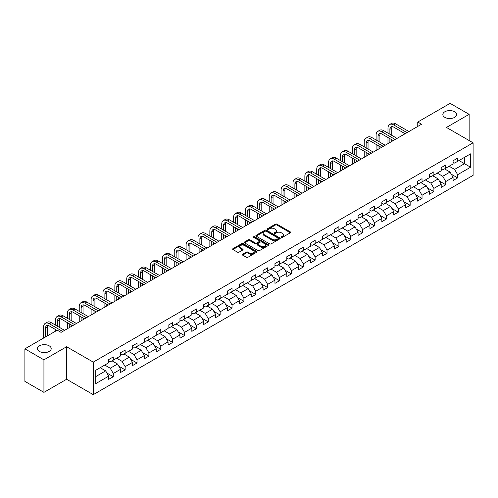 <?xml version="1.0" encoding="UTF-8"?>
<svg xmlns="http://www.w3.org/2000/svg" width="498" height="498" viewBox="0 0 498 498"><rect width="100%" height="100%" fill="white"/><g stroke="black" fill="none" stroke-linecap="round" stroke-linejoin="round"><path stroke-width="0.75" d="M281.37 237.365A0.741 0.43 0 0 0 282.416 237.365L290.359 232.784A1.058 0.61 0 0 0 290.67 232.354A1.058 0.61 0 0 0 290.359 231.919L276.907 224.156A1.058 0.61 0 0 0 275.413 224.156L267.476 228.738A0.741 0.43 0 0 0 267.258 229.043A0.741 0.43 0 0 0 267.476 229.341A0.741 0.43 0 0 0 268.522 229.341L269.549 228.75A3.38 1.955 0 0 1 274.33 228.75L275.45 229.397A3.38 1.955 0 0 1 276.44 230.779A3.38 1.955 0 0 1 275.45 232.155L274.423 232.753A0.741 0.43 0 0 0 274.205 233.052A0.741 0.43 0 0 0 274.423 233.357A0.741 0.43 0 0 0 275.469 233.357L276.496 232.759A3.38 1.955 0 0 1 281.277 232.759L282.397 233.406A3.38 1.955 0 0 1 283.393 234.788A3.38 1.955 0 0 1 282.397 236.17L281.37 236.762A0.741 0.43 0 0 0 281.158 237.067A0.741 0.43 0 0 0 281.37 237.365L281.37 236.762M49.184 345.817A6.891 3.978 0 0 0 41.676 344.952A6.891 3.978 0 0 0 37.418 348.631A6.891 3.978 0 0 0 39.442 351.445A6.891 3.978 0 0 0 46.949 352.304A6.891 3.978 0 0 0 51.201 348.631A6.891 3.978 0 0 0 49.184 345.817M454.606 111.751A6.891 3.978 0 0 0 447.092 110.886A6.891 3.978 0 0 0 442.84 114.565A6.891 3.978 0 0 0 444.857 117.372A6.891 3.978 0 0 0 452.365 118.238A6.891 3.978 0 0 0 456.622 114.565A6.891 3.978 0 0 0 454.606 111.751M242.613 254.266A1.058 0.61 0 0 0 242.302 254.696A1.058 0.61 0 0 0 242.613 255.125L246.386 257.304A1.058 0.61 0 0 0 247.88 257.304L256.7 252.218A1.058 0.61 0 0 0 257.005 251.783A1.058 0.61 0 0 0 256.7 251.353L243.248 243.59A1.058 0.61 0 0 0 241.754 243.59L232.94 248.676A1.058 0.61 0 0 0 232.628 249.112A1.058 0.61 0 0 0 232.94 249.542L237.496 252.175A1.058 0.61 0 0 0 238.99 252.175L242.763 249.996A1.058 0.61 0 0 0 243.074 249.566A1.058 0.61 0 0 0 242.763 249.131L240.503 247.83A2.826 1.631 0 0 1 239.675 246.672A2.826 1.631 0 0 1 241.418 245.165A2.826 1.631 0 0 1 244.499 245.52L253.351 250.631A2.826 1.631 0 0 1 254.179 251.783A2.826 1.631 0 0 1 252.436 253.295A2.826 1.631 0 0 1 249.355 252.94L247.88 252.088A1.058 0.61 0 0 0 246.386 252.088L242.613 254.266L242.613 255.125L246.386 252.965L246.386 252.088M66.614 346.739L43.93 359.836L24.9 348.849L24.9 381.375L43.93 392.362L66.614 379.264L93.257 394.646L93.257 362.121L66.614 346.739L66.614 379.264M469.141 140.536L469.141 114.341L446.457 127.438L473.1 142.82L93.257 362.121M469.141 114.341L450.111 103.354L417.76 122.035L417.76 126.43M24.9 348.849L57.251 330.174L61.055 332.371L421.563 124.232L417.76 122.035M269.623 243.889A1.058 0.61 0 0 0 271.117 243.889L279.932 238.803A1.058 0.61 0 0 0 280.243 238.368A1.058 0.61 0 0 0 279.932 237.938L266.486 230.176A1.058 0.61 0 0 0 264.992 230.176L256.171 235.261A1.058 0.61 0 0 0 255.866 235.697A1.058 0.61 0 0 0 256.171 236.127L269.623 243.889M253.893 237.527A0.741 0.43 0 0 1 254.64 237.633L254.64 236.749L268.316 244.649A1.058 0.61 0 0 1 268.627 245.078A1.058 0.61 0 0 1 268.316 245.508L259.502 250.6A1.058 0.61 0 0 1 258.008 250.6L244.555 242.831L244.555 241.972A1.058 0.61 0 0 0 244.244 242.401A1.058 0.61 0 0 0 244.555 242.831M244.555 241.972L248.328 239.793A1.058 0.61 0 0 1 249.822 239.793L255.275 242.943A1.058 0.61 0 0 0 256.775 242.943L259.277 241.499A1.058 0.61 0 0 0 259.583 241.063A1.058 0.61 0 0 0 259.277 240.634L253.594 237.353A0.741 0.43 0 0 1 253.382 237.054A0.741 0.43 0 0 1 253.837 236.662A0.741 0.43 0 0 1 254.64 236.749M93.257 394.646L473.1 175.346L473.1 142.82M106.921 373.046L113.276 376.712L113.276 373.506L120.584 369.286L120.584 372.492L125.154 369.858L125.154 366.646L132.462 362.432L132.462 365.638L137.025 362.998L137.025 359.793L144.333 355.572L144.333 358.784L148.902 356.145L148.902 352.939L156.21 348.718L156.21 351.924L160.773 349.291L160.773 346.079L168.081 341.865L168.081 345.07L172.65 342.431L172.65 339.225L179.959 335.005L179.959 338.217L184.528 335.577L184.528 332.371L191.836 328.151L191.836 331.357L196.399 328.724L196.399 325.511L203.707 321.297L203.707 324.503L208.276 321.864L208.276 318.658L215.584 314.437L215.584 317.649L220.147 315.01L220.147 311.804L227.455 307.583L227.455 310.789L232.024 308.156L232.024 304.944L239.333 300.73L239.333 303.936L243.902 301.296L243.902 298.09L251.21 293.87L251.21 297.082L255.773 294.443L255.773 291.237L263.081 287.016L263.081 290.222L267.65 287.589L267.65 284.377L274.958 280.162L274.958 283.368L279.527 280.729L279.527 277.523L286.829 273.302L286.829 276.514L291.398 273.875L291.398 270.669L298.707 266.449L298.707 269.655L303.276 267.021L303.276 263.809L310.584 259.589L310.584 262.801L315.147 260.161L315.147 256.956L322.455 252.735L322.455 255.941L327.024 253.308L327.024 250.102L334.332 245.881L334.332 249.087L338.901 246.454L338.901 243.242L346.203 239.021L346.203 242.233L350.773 239.594L350.773 236.388L358.081 232.168L358.081 235.373L362.65 232.74L362.65 229.528L369.958 225.314L369.958 228.52L374.521 225.887L374.521 222.674L381.829 218.454L381.829 221.666L386.398 219.027L386.398 215.821L393.706 211.6L393.706 214.806L398.276 212.173L398.276 208.961L405.584 204.746L405.584 207.952L410.147 205.313L410.147 202.107L417.455 197.887L417.455 201.099L422.024 198.459L422.024 195.253L429.332 191.033L429.332 194.239L433.895 191.606L433.895 188.393L441.203 184.179L441.203 187.385L445.772 184.746L445.772 181.54L453.08 177.319L453.08 180.531L457.65 177.892L457.65 174.686L470.585 167.216L470.585 153.851L464.497 157.368L464.497 163.699L470.585 167.216M113.276 376.712L108.707 379.352L108.707 376.139L95.772 383.616L95.772 370.251L108.707 362.781L108.707 359.575L113.276 356.935L113.276 360.147L120.584 355.927L120.584 352.715L125.154 350.082L125.154 353.287L132.462 349.067L132.462 345.861L137.025 343.222L137.025 346.434L144.333 342.213L144.333 339.007L148.902 336.368L148.902 339.574L156.21 335.359L156.21 332.147L160.773 329.514L160.773 332.72L168.081 328.499L168.081 325.294L172.65 322.654L172.65 325.866L179.959 321.646L179.959 318.44L184.528 315.8L184.528 319.006L191.836 314.792L191.836 311.58L196.399 308.947L196.399 312.153L203.707 307.932L203.707 304.726L208.276 302.087L208.276 305.299L215.584 301.078L215.584 297.872L220.147 295.233L220.147 298.439L227.455 294.225L227.455 291.013L232.024 288.379L232.024 291.585L239.333 287.365L239.333 284.159L243.902 281.519L243.902 284.731L251.21 280.511L251.21 277.305L255.773 274.666L255.773 277.872L263.081 273.657L263.081 270.445L267.65 267.812L267.65 271.018L274.958 266.797L274.958 263.591L279.527 260.952L279.527 264.164L286.829 259.944L286.829 256.738L291.398 254.098L291.398 257.304L298.707 253.09L298.707 249.878L303.276 247.245L303.276 250.45L310.584 246.23L310.584 243.024L315.147 240.385L315.147 243.597L322.455 239.376L322.455 236.164L327.024 233.531L327.024 236.737L334.332 232.522L334.332 229.31L338.901 226.677L338.901 229.883L346.203 225.662L346.203 222.457L350.773 219.817L350.773 223.029L358.081 218.809L358.081 215.597L362.65 212.963L362.65 216.169L369.958 211.949L369.958 208.743L374.521 206.104L374.521 209.316L381.829 205.095L381.829 201.889L386.398 199.25L386.398 202.462L393.706 198.241L393.706 195.029L398.276 192.396L398.276 195.602L405.584 191.381L405.584 188.176L410.147 185.536L410.147 188.748L417.455 184.528L417.455 181.322L422.024 178.682L422.024 181.888L429.332 177.674L429.332 174.462L433.895 171.829L433.895 175.035L441.203 170.814L441.203 167.608L445.772 164.969L445.772 168.181L453.08 163.96L453.08 160.754L457.65 158.115L457.65 161.321L470.585 153.851M112.056 360.845L117.54 364.013L110.232 368.234L104.748 365.065M108.707 361.025L110.232 361.903L113.276 360.147M110.232 368.234L113.276 373.506M117.54 364.013L120.584 369.286M123.934 353.991L129.412 357.153L122.103 361.374L116.625 358.211M120.584 354.165L122.103 355.049L125.154 353.287M122.103 361.374L125.154 366.646M129.412 357.153L132.462 362.432M135.811 347.137L141.289 350.299L133.981 354.52L128.503 351.358M132.462 347.311L133.981 348.189L137.025 346.434M133.981 354.52L137.025 359.793M141.289 350.299L144.333 355.572M147.682 340.277L153.166 343.446L145.858 347.666L140.374 344.498M144.333 340.458L145.858 341.335L148.902 339.574M145.858 347.666L148.902 352.939M153.166 343.446L156.21 348.718M159.559 333.423L165.037 336.586L157.729 340.806L152.251 337.644M156.21 333.598L157.729 334.482L160.773 332.72M157.729 340.806L160.773 346.079M165.037 336.586L168.081 341.865M171.43 326.57L176.915 329.732L169.606 333.953L164.122 330.79M168.081 326.744L169.606 327.622L172.65 325.866M169.606 333.953L172.65 339.225M176.915 329.732L179.959 335.005M183.308 319.71L188.786 322.878L181.484 327.093L175.999 323.93M179.959 319.89L181.484 320.768L184.528 319.006M181.484 327.093L184.528 332.371M188.786 322.878L191.836 328.151M195.185 312.856L200.663 316.018L193.355 320.239L187.877 317.077M191.836 313.03L193.355 313.908L196.399 312.153M193.355 320.239L196.399 325.511M200.663 316.018L203.707 321.297M207.056 306.002L212.54 309.165L205.232 313.385L199.748 310.217M203.707 306.177L205.232 307.054L208.276 305.299M205.232 313.385L208.276 318.658M212.54 309.165L215.584 314.437M218.933 299.142L224.411 302.311L217.103 306.525L211.625 303.363M215.584 299.323L217.103 300.201L220.147 298.439M217.103 306.525L220.147 311.804M224.411 302.311L227.455 307.583M230.804 292.289L236.289 295.451L228.98 299.672L223.502 296.509M227.455 292.463L228.98 293.341L232.024 291.585M228.98 299.672L232.024 304.944M236.289 295.451L239.333 300.73M242.682 285.435L248.16 288.597L240.858 292.818L235.373 289.649M239.333 285.609L240.858 286.487L243.902 284.731M240.858 292.818L243.902 298.09M248.16 288.597L251.21 293.87M254.559 278.575L260.037 281.744L252.729 285.958L247.251 282.796M251.21 278.756L252.729 279.633L255.773 277.872M252.729 285.958L255.773 291.237M260.037 281.744L263.081 287.016M266.43 271.721L271.914 274.884L264.606 279.104L259.122 275.942M263.081 271.896L264.606 272.773L267.65 271.018M264.606 279.104L267.65 284.377M271.914 274.884L274.958 280.162M278.307 264.868L283.785 268.03L276.477 272.25L270.999 269.082M274.958 265.042L276.477 265.92L279.527 264.164M276.477 272.25L279.527 277.523M283.785 268.03L286.829 273.302M290.178 258.008L295.663 261.176L288.354 265.39L282.876 262.228M286.829 258.188L288.354 259.066L291.398 257.304M288.354 265.39L291.398 270.669M295.663 261.176L298.707 266.449M302.056 251.154L307.54 254.316L300.232 258.537L294.748 255.374M298.707 251.328L300.232 252.206L303.276 250.45M300.232 258.537L303.276 263.809M307.54 254.316L310.584 259.589M313.933 244.3L319.411 247.462L312.103 251.683L306.625 248.514M310.584 244.474L312.103 245.352L315.147 243.597M312.103 251.683L315.147 256.956M319.411 247.462L322.455 252.735M325.804 237.44L331.288 240.609L323.98 244.823L318.496 241.661M322.455 237.614L323.98 238.498L327.024 236.737M323.98 244.823L327.024 250.102M331.288 240.609L334.332 245.881M337.681 230.586L343.159 233.749L335.851 237.969L330.373 234.807M334.332 230.761L335.851 231.638L338.901 229.883M335.851 237.969L338.901 243.242M343.159 233.749L346.203 239.021M349.559 223.733L355.037 226.895L347.729 231.116L342.25 227.947M346.203 223.907L347.729 224.785L350.773 223.029M347.729 231.116L350.773 236.388M355.037 226.895L358.081 232.168M361.43 216.873L366.914 220.041L359.606 224.256L354.122 221.093M358.081 217.047L359.606 217.931L362.65 216.169M359.606 224.256L362.65 229.528M366.914 220.041L369.958 225.314M373.307 210.019L378.785 213.181L371.477 217.402L365.999 214.24M369.958 210.193L371.477 211.071L374.521 209.316M371.477 217.402L374.521 222.674M378.785 213.181L381.829 218.454M385.178 203.159L390.662 206.328L383.354 210.548L377.87 207.38M381.829 203.34L383.354 204.217L386.398 202.462M383.354 210.548L386.398 215.821M390.662 206.328L393.706 211.6M397.055 196.305L402.533 199.468L395.225 203.688L389.747 200.526M393.706 196.48L395.225 197.364L398.276 195.602M395.225 203.688L398.276 208.961M402.533 199.468L405.584 204.746M408.933 189.452L414.411 192.614L407.103 196.835L401.625 193.672M405.584 189.626L407.103 190.504L410.147 188.748M407.103 196.835L410.147 202.107M414.411 192.614L417.455 197.887M420.804 182.592L426.288 185.76L418.98 189.981L413.496 186.812M417.455 182.772L418.98 183.65L422.024 181.888M418.98 189.981L422.024 195.253M426.288 185.76L429.332 191.033M432.681 175.738L438.159 178.9L430.851 183.121L425.373 179.959M429.332 175.912L430.851 176.796L433.895 175.035M430.851 183.121L433.895 188.393M438.159 178.9L441.203 184.179M444.552 168.884L450.036 172.047L442.728 176.267L437.244 173.105M441.203 169.059L442.728 169.936L445.772 168.181M442.728 176.267L445.772 181.54M450.036 172.047L453.08 177.319M459.019 160.53L464.497 163.699L454.606 169.407L449.121 166.245M453.08 162.205L454.606 163.083L457.65 161.321M454.606 169.407L457.65 174.686M43.93 359.836L43.93 392.362M95.772 376.581L105.663 370.867L100.185 367.705M105.663 370.867L108.707 376.139M451.294 174.225L457.65 177.892M439.417 181.079L445.772 184.746M427.539 187.933L433.895 191.606M415.668 194.793L422.024 198.459M403.791 201.646L410.147 205.313M391.92 208.5L398.276 212.173M380.042 215.36L386.398 219.027M368.165 222.214L374.521 225.887M356.294 229.068L362.65 232.74M344.417 235.928L350.773 239.594M332.546 242.781L338.901 246.454M320.668 249.635L327.024 253.308M308.791 256.495L315.147 260.161M296.92 263.349L303.276 267.021M285.043 270.202L291.398 273.875M273.165 277.062L279.527 280.729M261.294 283.916L267.65 287.589M249.417 290.77L255.773 294.443M237.546 297.63L243.902 301.296M225.669 304.483L232.024 308.156M213.791 311.343L220.147 315.01M201.92 318.197L208.276 321.864M190.043 325.051L196.399 328.724M178.172 331.911L184.528 335.577M166.295 338.765L172.65 342.431M154.417 345.618L160.773 349.291M142.546 352.478L148.902 356.145M130.669 359.332L137.025 362.998M118.798 366.186L125.154 369.858M281.669 237.471L282.397 237.048A3.38 1.955 0 0 0 283.393 235.666L283.393 234.788M276.44 230.779L276.44 231.657A3.38 1.955 0 0 1 275.45 233.039L274.722 233.456M290.346 232.79L276.907 225.034A1.058 0.61 0 0 0 275.413 225.034L267.768 229.447M279.92 238.81L266.486 231.053A1.058 0.61 0 0 0 264.992 231.053L256.19 236.133M278.065 238.673A0.741 0.43 0 0 0 278.282 238.368A0.741 0.43 0 0 0 278.065 238.069L266.262 231.253A0.741 0.43 0 0 0 265.216 231.253L264.133 231.875A3.38 1.955 0 0 0 263.143 233.257A3.38 1.955 0 0 0 264.133 234.639L272.201 239.295A3.38 1.955 0 0 0 276.981 239.295L278.065 238.673L278.065 239.55A0.741 0.43 0 0 0 278.282 239.245L278.282 238.368M263.143 233.257L263.143 234.135A3.38 1.955 0 0 0 264.133 235.517L264.133 234.639M278.065 239.55L276.981 240.173A3.38 1.955 0 0 1 272.201 240.173L264.133 235.517M244.568 242.843L248.328 240.671L248.328 239.793M259.583 241.063L259.583 241.947A1.058 0.61 0 0 1 259.277 242.377L256.775 243.821A1.058 0.61 0 0 1 255.275 243.821L249.822 240.671A1.058 0.61 0 0 0 248.328 240.671M254.64 237.633L268.304 245.514M260.94 246.211A2.826 1.631 0 0 0 264.021 246.566A2.826 1.631 0 0 0 265.764 245.053A2.826 1.631 0 0 0 264.936 243.902L261.817 242.103A1.058 0.61 0 0 0 260.323 242.103L257.821 243.547A1.058 0.61 0 0 0 257.51 243.976A1.058 0.61 0 0 0 257.821 244.406L260.94 246.211L260.94 247.089A2.826 1.631 0 0 0 264.021 247.444A2.826 1.631 0 0 0 265.764 245.937L265.764 245.053M257.51 243.976L257.51 244.854A1.058 0.61 0 0 0 257.821 245.29L257.821 244.406M260.94 247.089L257.821 245.29M254.179 251.783L254.179 252.667A2.826 1.631 0 0 1 252.436 254.173A2.826 1.631 0 0 1 249.355 253.818L247.88 252.965A1.058 0.61 0 0 0 246.386 252.965M239.675 246.672L239.675 247.55A2.826 1.631 0 0 0 240.503 248.707L240.503 247.83M242.75 250.002L240.503 248.707M256.682 252.225L243.248 244.468A1.058 0.61 0 0 0 241.754 244.468L232.952 249.548M387.979 133.147L387.979 128.223A8.074 4.663 60 0 1 389.654 124.525L391.559 123.429A8.074 4.663 60 0 1 395.593 123.828L408.933 131.528M389.654 124.525A8.074 4.663 60 0 1 393.688 124.923L407.028 132.624M405.123 133.725L393.688 127.121A5.385 3.106 -120 0 0 390.998 126.859A5.385 3.106 -120 0 0 389.884 129.318L389.884 134.242M392.125 126.61A5.385 3.106 -120 0 0 391.789 128.223L391.789 135.344M389.884 138.637L389.884 142.521M391.789 139.739L391.789 141.426M387.979 143.623L387.979 137.541M376.108 140L376.108 135.076A8.074 4.663 60 0 1 377.777 131.385L379.681 130.283A8.074 4.663 60 0 1 383.721 130.681L397.055 138.382M377.777 131.385A8.074 4.663 60 0 1 381.817 131.783L395.151 139.484M393.252 140.579L381.817 133.981A5.385 3.106 -120 0 0 379.127 133.713A5.385 3.106 -120 0 0 378.007 136.178L378.007 141.096M380.248 133.464A5.385 3.106 -120 0 0 379.912 135.076L379.912 142.198M378.007 145.491L378.007 149.381M379.912 146.593L379.912 148.28M376.108 150.477L376.108 144.395M364.231 146.854L364.231 141.936A8.074 4.663 60 0 1 365.906 138.239L367.804 137.137A8.074 4.663 60 0 1 371.844 137.541L385.178 145.235M365.906 138.239A8.074 4.663 60 0 1 369.939 138.637L383.279 146.337M381.375 147.433L369.939 140.834A5.385 3.106 -120 0 0 367.25 140.567A5.385 3.106 -120 0 0 366.136 143.032L366.136 147.956M368.377 140.318A5.385 3.106 -120 0 0 368.041 141.936L368.041 149.051M366.136 152.351L366.136 156.235M368.041 153.446L368.041 155.133M364.231 157.331L364.231 151.249M352.36 153.714L352.36 148.79A8.074 4.663 60 0 1 354.028 145.092L355.933 143.997A8.074 4.663 60 0 1 359.967 144.395L373.307 152.095M354.028 145.092A8.074 4.663 60 0 1 358.068 145.491L371.402 153.191M369.497 154.293L358.068 147.688A5.385 3.106 -120 0 0 355.373 147.427A5.385 3.106 -120 0 0 354.259 149.886L354.259 154.81M356.5 147.178A5.385 3.106 -120 0 0 356.163 148.79L356.163 155.911M354.259 159.204L354.259 163.089M356.163 160.306L356.163 161.993M352.36 164.191L352.36 158.109M340.483 160.568L340.483 155.644A8.074 4.663 60 0 1 342.157 151.952L344.056 150.85A8.074 4.663 60 0 1 348.096 151.249L361.43 158.949M342.157 151.952A8.074 4.663 60 0 1 346.191 152.351L359.525 160.051M357.626 161.147L346.191 154.548A5.385 3.106 -120 0 0 343.502 154.28A5.385 3.106 -120 0 0 342.387 156.746L342.387 161.669M344.622 154.031A5.385 3.106 -120 0 0 344.286 155.644L344.286 162.765M342.387 166.058L342.387 169.949M344.286 167.16L344.286 168.847M340.483 171.044L340.483 164.963M328.605 167.421L328.605 162.504A8.074 4.663 60 0 1 330.28 158.806L332.185 157.704A8.074 4.663 60 0 1 336.218 158.109L349.559 165.809M330.28 158.806A8.074 4.663 60 0 1 334.314 159.204L347.654 166.905M345.749 168.007L334.314 161.402A5.385 3.106 -120 0 0 331.624 161.134A5.385 3.106 -120 0 0 330.51 163.599L330.51 168.523M332.751 160.885A5.385 3.106 -120 0 0 332.415 162.504L332.415 169.619M330.51 172.918L330.51 176.802M332.415 174.014L332.415 175.701M328.605 177.898L328.605 171.816M316.734 174.281L316.734 169.357A8.074 4.663 60 0 1 318.403 165.66L320.307 164.564A8.074 4.663 60 0 1 324.347 164.963L337.681 172.663M318.403 165.66A8.074 4.663 60 0 1 322.443 166.058L335.776 173.758M333.872 174.86L322.443 168.256A5.385 3.106 -120 0 0 319.747 167.994A5.385 3.106 -120 0 0 318.633 170.459L318.633 175.377M320.874 167.745A5.385 3.106 -120 0 0 320.538 169.357L320.538 176.479M318.633 179.772L318.633 183.656M320.538 180.874L320.538 182.561M316.734 184.758L316.734 178.676M304.857 181.135L304.857 176.211A8.074 4.663 60 0 1 306.531 172.52L308.43 171.418A8.074 4.663 60 0 1 312.47 171.816L325.804 179.517M306.531 172.52A8.074 4.663 60 0 1 310.565 172.918L323.905 180.618M322.001 181.714L310.565 175.115A5.385 3.106 -120 0 0 307.876 174.848A5.385 3.106 -120 0 0 306.762 177.313L306.762 182.237M309.003 174.599A5.385 3.106 -120 0 0 308.667 176.211L308.667 183.332M306.762 186.632L306.762 190.516M308.667 187.727L308.667 189.414M304.857 191.612L304.857 185.53M292.98 187.989L292.98 183.071A8.074 4.663 60 0 1 294.654 179.373L296.559 178.272A8.074 4.663 60 0 1 300.593 178.676L313.933 186.376M294.654 179.373A8.074 4.663 60 0 1 298.694 179.772L312.028 187.472M310.123 188.574L298.694 181.969A5.385 3.106 -120 0 0 295.999 181.702A5.385 3.106 -120 0 0 294.884 184.167L294.884 189.091M297.125 181.453A5.385 3.106 -120 0 0 296.789 183.071L296.789 190.186M294.884 193.485L294.884 197.37M296.789 194.581L296.789 196.268M292.98 198.465L292.98 192.384M281.109 194.849L281.109 189.925A8.074 4.663 60 0 1 282.783 186.227L284.682 185.131A8.074 4.663 60 0 1 288.722 185.53L302.056 193.23M282.783 186.227A8.074 4.663 60 0 1 286.817 186.632L300.151 194.326M298.252 195.428L286.817 188.829A5.385 3.106 -120 0 0 284.128 188.561A5.385 3.106 -120 0 0 283.013 191.027L283.013 195.944M285.248 188.312A5.385 3.106 -120 0 0 284.912 189.925L284.912 197.046M283.013 200.339L283.013 204.224M284.912 201.441L284.912 203.128M281.109 205.325L281.109 199.244M269.231 201.702L269.231 196.778A8.074 4.663 60 0 1 270.906 193.087L272.811 191.985A8.074 4.663 60 0 1 276.844 192.384L290.178 200.084M270.906 193.087A8.074 4.663 60 0 1 274.94 193.485L288.28 201.186M286.375 202.281L274.94 195.683A5.385 3.106 -120 0 0 272.25 195.415A5.385 3.106 -120 0 0 271.136 197.88L271.136 202.804M273.377 195.166A5.385 3.106 -120 0 0 273.041 196.778L273.041 203.9M271.136 207.199L271.136 211.084M273.041 208.295L273.041 209.982M269.231 212.179L269.231 206.097M257.36 208.556L257.36 203.638A8.074 4.663 60 0 1 259.028 199.941L260.933 198.839A8.074 4.663 60 0 1 264.967 199.244L278.307 206.944M259.028 199.941A8.074 4.663 60 0 1 263.069 200.339L276.402 208.04M274.498 209.141L263.069 202.537A5.385 3.106 -120 0 0 260.373 202.269A5.385 3.106 -120 0 0 259.259 204.734L259.259 209.658M261.5 202.026A5.385 3.106 -120 0 0 261.164 203.638L261.164 210.754M259.259 214.053L259.259 217.937M261.164 215.148L261.164 216.842M257.36 219.039L257.36 212.951M245.483 215.416L245.483 210.492A8.074 4.663 60 0 1 247.157 206.794L249.056 205.699A8.074 4.663 60 0 1 253.096 206.097L266.43 213.798M247.157 206.794A8.074 4.663 60 0 1 251.191 207.199L264.531 214.893M262.627 215.995L251.191 209.397A5.385 3.106 -120 0 0 248.502 209.129A5.385 3.106 -120 0 0 247.388 211.594L247.388 216.512M249.629 208.88A5.385 3.106 -120 0 0 249.286 210.492L249.286 217.614M247.388 220.907L247.388 224.791M249.286 222.008L249.286 223.695M245.483 225.893L245.483 219.811M233.606 222.27L233.606 217.346A8.074 4.663 60 0 1 235.28 213.654L237.185 212.553A8.074 4.663 60 0 1 241.219 212.951L254.559 220.651M235.28 213.654A8.074 4.663 60 0 1 239.32 214.053L252.654 221.753M250.749 222.849L239.32 216.25A5.385 3.106 -120 0 0 236.625 215.983A5.385 3.106 -120 0 0 235.51 218.448L235.51 223.372M237.751 215.734A5.385 3.106 -120 0 0 237.415 217.346L237.415 224.467M235.51 227.767L235.51 231.651M237.415 228.862L237.415 230.549M233.606 232.747L233.606 226.665M221.735 229.124L221.735 224.206A8.074 4.663 60 0 1 223.403 220.508L225.308 219.413A8.074 4.663 60 0 1 229.348 219.811L242.682 227.511M223.403 220.508A8.074 4.663 60 0 1 227.443 220.907L240.777 228.607M238.878 229.709L227.443 223.104A5.385 3.106 -120 0 0 224.754 222.836A5.385 3.106 -120 0 0 223.639 225.301L223.639 230.225M225.874 222.594A5.385 3.106 -120 0 0 225.538 224.206L225.538 231.321M223.639 234.62L223.639 238.505M225.538 235.716L225.538 237.409M221.735 239.606L221.735 233.518M209.857 235.984L209.857 231.06A8.074 4.663 60 0 1 211.532 227.362L213.437 226.266A8.074 4.663 60 0 1 217.47 226.665L230.804 234.365M211.532 227.362A8.074 4.663 60 0 1 215.566 227.767L228.906 235.467M227.001 236.562L215.566 229.964A5.385 3.106 -120 0 0 212.876 229.696A5.385 3.106 -120 0 0 211.762 232.161L211.762 237.079M214.003 229.447A5.385 3.106 -120 0 0 213.667 231.06L213.667 238.181M211.762 241.474L211.762 245.358M213.667 242.576L213.667 244.263M209.857 246.46L209.857 240.378M197.986 242.837L197.986 237.913A8.074 4.663 60 0 1 199.654 234.222L201.559 233.12A8.074 4.663 60 0 1 205.593 233.518L218.933 241.219M199.654 234.222A8.074 4.663 60 0 1 203.694 234.62L217.028 242.321M215.124 243.416L203.694 236.818A5.385 3.106 -120 0 0 200.999 236.55A5.385 3.106 -120 0 0 199.885 239.015L199.885 243.939M202.126 236.301A5.385 3.106 -120 0 0 201.79 237.913L201.79 245.035M199.885 248.334L199.885 252.218M201.79 249.43L201.79 251.117M197.986 253.314L197.986 247.232M186.109 249.697L186.109 244.773A8.074 4.663 60 0 1 187.783 241.076L189.682 239.98A8.074 4.663 60 0 1 193.722 240.378L207.056 248.079M187.783 241.076A8.074 4.663 60 0 1 191.817 241.474L205.157 249.174M203.252 250.276L191.817 243.671A5.385 3.106 -120 0 0 189.128 243.404A5.385 3.106 -120 0 0 188.014 245.869L188.014 250.793M190.255 243.161A5.385 3.106 -120 0 0 189.912 244.773L189.912 251.895M188.014 255.188L188.014 259.072M189.912 256.289L189.912 257.976M186.109 260.174L186.109 254.092M174.232 256.551L174.232 251.627A8.074 4.663 60 0 1 175.906 247.929L177.811 246.834A8.074 4.663 60 0 1 181.845 247.232L195.185 254.932M175.906 247.929A8.074 4.663 60 0 1 179.946 248.334L193.28 256.034M191.375 257.13L179.946 250.531A5.385 3.106 -120 0 0 177.251 250.264A5.385 3.106 -120 0 0 176.136 252.729L176.136 257.647M178.377 250.015A5.385 3.106 -120 0 0 178.041 251.627L178.041 258.748M176.136 262.041L176.136 265.926M178.041 263.143L178.041 264.83M174.232 267.028L174.232 260.946M162.36 263.405L162.36 258.487A8.074 4.663 60 0 1 164.029 254.789L165.934 253.687A8.074 4.663 60 0 1 169.974 254.092L183.308 261.786M164.029 254.789A8.074 4.663 60 0 1 168.069 255.188L181.403 262.888M179.504 263.984L168.069 257.385A5.385 3.106 -120 0 0 165.38 257.117A5.385 3.106 -120 0 0 164.259 259.583L164.259 264.506M166.5 256.868A5.385 3.106 -120 0 0 166.164 258.487L166.164 265.602M164.259 268.901L164.259 272.786M166.164 269.997L166.164 271.684M162.36 273.881L162.36 267.8M150.483 270.265L150.483 265.341A8.074 4.663 60 0 1 152.158 261.643L154.063 260.547A8.074 4.663 60 0 1 158.096 260.946L171.43 268.646M152.158 261.643A8.074 4.663 60 0 1 156.191 262.041L169.532 269.742M167.627 270.844L156.191 264.239A5.385 3.106 -120 0 0 153.502 263.977A5.385 3.106 -120 0 0 152.388 266.436L152.388 271.36M154.629 263.728A5.385 3.106 -120 0 0 154.293 265.341L154.293 272.462M152.388 275.755L152.388 279.639M154.293 276.857L154.293 278.544M150.483 280.741L150.483 274.659M138.612 277.118L138.612 272.194A8.074 4.663 60 0 1 140.28 268.497L142.185 267.401A8.074 4.663 60 0 1 146.219 267.8L159.559 275.5M140.28 268.497A8.074 4.663 60 0 1 144.32 268.901L157.654 276.602M155.75 277.697L144.32 271.099A5.385 3.106 -120 0 0 141.625 270.831A5.385 3.106 -120 0 0 140.511 273.296L140.511 278.214M142.752 270.582A5.385 3.106 -120 0 0 142.416 272.194L142.416 279.316M140.511 282.609L140.511 286.493M142.416 283.711L142.416 285.398M138.612 287.595L138.612 281.513M126.735 283.972L126.735 279.054A8.074 4.663 60 0 1 128.409 275.357L130.308 274.255A8.074 4.663 60 0 1 134.348 274.659L147.682 282.354M128.409 275.357A8.074 4.663 60 0 1 132.443 275.755L145.777 283.455M143.878 284.551L132.443 277.952A5.385 3.106 -120 0 0 129.754 277.685A5.385 3.106 -120 0 0 128.64 280.15L128.64 285.074M130.881 277.436A5.385 3.106 -120 0 0 130.538 279.054L130.538 286.169M128.64 289.469L128.64 293.353M130.538 290.564L130.538 292.251M126.735 294.449L126.735 288.367M114.857 290.832L114.857 285.908A8.074 4.663 60 0 1 116.532 282.21L118.437 281.115A8.074 4.663 60 0 1 122.471 281.513L135.811 289.214M116.532 282.21A8.074 4.663 60 0 1 120.566 282.609L133.906 290.309M132.001 291.411L120.566 284.806A5.385 3.106 -120 0 0 117.877 284.545A5.385 3.106 -120 0 0 116.762 287.004L116.762 291.928M119.003 284.296A5.385 3.106 -120 0 0 118.667 285.908L118.667 293.029M116.762 296.322L116.762 300.207M118.667 297.424L118.667 299.111M114.857 301.309L114.857 295.227M102.986 297.686L102.986 292.762A8.074 4.663 60 0 1 104.655 289.07L106.56 287.969A8.074 4.663 60 0 1 110.6 288.367L123.934 296.067M104.655 289.07A8.074 4.663 60 0 1 108.695 289.469L122.029 297.169M120.13 298.265L108.695 291.666A5.385 3.106 -120 0 0 106.006 291.398A5.385 3.106 -120 0 0 104.885 293.864L104.885 298.781M107.126 291.149A5.385 3.106 -120 0 0 106.79 292.762L106.79 299.883M104.885 303.176L104.885 307.067M106.79 304.278L106.79 305.965M102.986 308.162L102.986 302.081M91.109 304.539L91.109 299.622A8.074 4.663 60 0 1 92.784 295.924L94.682 294.822A8.074 4.663 60 0 1 98.722 295.227L112.056 302.921M92.784 295.924A8.074 4.663 60 0 1 96.817 296.322L110.158 304.023M108.253 305.118L96.817 298.52A5.385 3.106 -120 0 0 94.128 298.252A5.385 3.106 -120 0 0 93.014 300.717L93.014 305.641M95.255 298.003A5.385 3.106 -120 0 0 94.919 299.622L94.919 306.737M93.014 310.036L93.014 313.921M94.919 311.132L94.919 312.819M91.109 315.016L91.109 308.934M79.238 311.399L79.238 306.475A8.074 4.663 60 0 1 80.906 302.778L82.811 301.682A8.074 4.663 60 0 1 86.845 302.081L100.185 309.781M80.906 302.778A8.074 4.663 60 0 1 84.946 303.176L98.28 310.877M96.375 311.978L84.946 305.374A5.385 3.106 -120 0 0 82.251 305.112A5.385 3.106 -120 0 0 81.137 307.571L81.137 312.495M83.378 304.863A5.385 3.106 -120 0 0 83.042 306.475L83.042 313.597M81.137 316.89L81.137 320.774M83.042 317.992L83.042 319.679M79.238 321.876L79.238 315.794M67.361 318.253L67.361 313.329A8.074 4.663 60 0 1 69.035 309.638L70.934 308.536A8.074 4.663 60 0 1 74.974 308.934L88.308 316.635M69.035 309.638A8.074 4.663 60 0 1 73.069 310.036L86.403 317.736M84.504 318.832L73.069 312.234A5.385 3.106 -120 0 0 70.38 311.966A5.385 3.106 -120 0 0 69.266 314.431L69.266 319.349M71.5 311.717A5.385 3.106 -120 0 0 71.164 313.329L71.164 320.451M69.266 323.744L69.266 327.634M71.164 324.845L71.164 326.532M67.361 328.73L67.361 322.648M55.483 325.107L55.483 320.189A8.074 4.663 60 0 1 57.158 316.491L59.063 315.39A8.074 4.663 60 0 1 63.097 315.794L76.437 323.495M57.158 316.491A8.074 4.663 60 0 1 61.192 316.89L74.532 324.59M72.627 325.692L61.192 319.087A5.385 3.106 -120 0 0 58.503 318.82A5.385 3.106 -120 0 0 57.388 321.285L57.388 326.209M59.629 318.571A5.385 3.106 -120 0 0 59.293 320.189L59.293 327.304M55.483 331.189L55.483 329.502M43.612 338.049L43.612 327.043A8.074 4.663 60 0 1 45.281 323.345L47.186 322.25A8.074 4.663 60 0 1 51.226 322.648L64.559 330.348M45.281 323.345A8.074 4.663 60 0 1 49.321 323.744L62.655 331.444M56.946 330.348L49.321 325.941A5.385 3.106 -120 0 0 46.625 325.68A5.385 3.106 -120 0 0 45.511 328.138L45.511 336.947M47.752 325.431A5.385 3.106 -120 0 0 47.416 327.043L47.416 335.851M282.397 237.048L282.397 236.17M274.423 233.357L274.423 232.753M275.45 233.039L275.45 232.155M267.476 229.341L267.476 228.738M275.413 225.034L275.413 224.156M276.907 225.034L276.907 224.156M290.359 232.784L290.359 231.919M256.171 236.127L256.171 235.261M264.992 231.053L264.992 230.176M266.486 231.053L266.486 230.176M279.932 238.803L279.932 237.938M272.201 240.173L272.201 239.295M276.981 240.173L276.981 239.295M249.822 240.671L249.822 239.793M255.275 243.821L255.275 242.943M256.775 243.821L256.775 242.943M259.277 242.377L259.277 241.499M268.316 245.508L268.316 244.649M247.88 252.965L247.88 252.088M249.355 253.818L249.355 252.94M242.763 249.996L242.763 249.131M232.94 249.542L232.94 248.676M241.754 244.468L241.754 243.59M243.248 244.468L243.248 243.59M256.7 252.218L256.7 251.353M395.593 123.828L393.688 124.923M391.789 128.223L389.884 129.318M383.721 130.681L381.817 131.783M379.912 135.076L378.007 136.178M371.844 137.541L369.939 138.637M368.041 141.936L366.136 143.032M359.967 144.395L358.068 145.491M356.163 148.79L354.259 149.886M348.096 151.249L346.191 152.351M344.286 155.644L342.387 156.746M336.218 158.109L334.314 159.204M332.415 162.504L330.51 163.599M324.347 164.963L322.443 166.058M320.538 169.357L318.633 170.459M312.47 171.816L310.565 172.918M308.667 176.211L306.762 177.313M300.593 178.676L298.694 179.772M296.789 183.071L294.884 184.167M288.722 185.53L286.817 186.632M284.912 189.925L283.013 191.027M276.844 192.384L274.94 193.485M273.041 196.778L271.136 197.88M264.967 199.244L263.069 200.339M261.164 203.638L259.259 204.734M253.096 206.097L251.191 207.199M249.286 210.492L247.388 211.594M241.219 212.951L239.32 214.053M237.415 217.346L235.51 218.448M229.348 219.811L227.443 220.907M225.538 224.206L223.639 225.301M217.47 226.665L215.566 227.767M213.667 231.06L211.762 232.161M205.593 233.518L203.694 234.62M201.79 237.913L199.885 239.015M193.722 240.378L191.817 241.474M189.912 244.773L188.014 245.869M181.845 247.232L179.946 248.334M178.041 251.627L176.136 252.729M169.974 254.092L168.069 255.188M166.164 258.487L164.259 259.583M158.096 260.946L156.191 262.041M154.293 265.341L152.388 266.436M146.219 267.8L144.32 268.901M142.416 272.194L140.511 273.296M134.348 274.659L132.443 275.755M130.538 279.054L128.64 280.15M122.471 281.513L120.566 282.609M118.667 285.908L116.762 287.004M110.6 288.367L108.695 289.469M106.79 292.762L104.885 293.864M98.722 295.227L96.817 296.322M94.919 299.622L93.014 300.717M86.845 302.081L84.946 303.176M83.042 306.475L81.137 307.571M74.974 308.934L73.069 310.036M71.164 313.329L69.266 314.431M63.097 315.794L61.192 316.89M59.293 320.189L57.388 321.285M51.226 322.648L49.321 323.744M47.416 327.043L45.511 328.138"/></g></svg>
